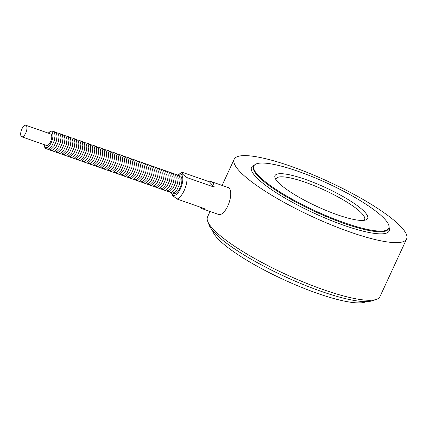 <?xml version="1.0" encoding="UTF-8"?>
<svg xmlns="http://www.w3.org/2000/svg" width="428" height="428" viewBox="0 0 428 428"><rect width="100%" height="100%" fill="white"/><g stroke="black" fill="none" stroke-linecap="round" stroke-linejoin="round"><path stroke-width="0.64" d="M25.701 133.135A6.099 2.552 109.3 0 1 21.791 136.783A6.099 2.552 109.3 0 1 21.4 130.182A6.099 2.552 109.3 0 1 25.824 125.27A6.099 2.552 109.3 0 1 25.701 133.135M21.791 136.783L46.609 145.488A6.099 2.552 -70.7 0 0 50.525 141.839A6.099 2.552 -70.7 0 0 50.648 133.975L25.824 125.27M172.644 193.049L174.565 193.75A9.432 3.943 -70.7 0 0 180.664 186.335A9.432 3.943 -70.7 0 0 180.91 176.373A9.432 3.943 -70.7 0 0 180.723 176.186L178.786 175.534M182.264 172.313L209.404 181.83A14.285 5.976 109.3 0 1 211.55 181.718A14.285 5.976 109.3 0 1 214.155 187.116L187.02 177.604L182.74 174.292L182.264 172.313A14.285 5.976 -70.7 0 0 181.29 172.805L178.294 174.661A11.198 4.681 109.3 0 1 181.889 184.96A11.198 4.681 109.3 0 1 172.441 194.708A11.198 4.681 109.3 0 1 171.719 193.419A11.198 4.681 109.3 0 1 171.558 192.894M171.719 193.419L172.826 195.74L177.106 199.052A14.285 5.976 -70.7 0 0 187.02 177.604M177.106 199.052L204.247 208.57A14.285 5.976 109.3 0 1 202.096 208.677A14.285 5.976 109.3 0 1 200.491 207.248M202.096 208.677L218.644 214.482A14.285 5.976 -70.7 0 0 228.44 204.482A14.285 5.976 -70.7 0 0 229.242 188.304A14.285 5.976 -70.7 0 0 228.097 187.518L211.55 181.718M177.839 174.972A11.198 4.681 109.3 0 1 178.294 174.661M207.724 221.436L209.249 225.331A91.886 18.655 24.8 0 0 213.706 231.906A91.886 18.655 24.8 0 0 294.368 280.816A91.886 18.655 24.8 0 0 372.451 300.74L376.41 299.381A94.979 19.287 -155.2 0 1 295.7 278.783A94.979 19.287 -155.2 0 1 212.325 228.231A94.979 19.287 -155.2 0 1 207.724 221.436A94.979 19.287 -155.2 0 1 207.526 216.943L210.052 211.469M406.6 238.963A94.979 19.287 24.8 0 0 328.474 181.622A94.979 19.287 24.8 0 0 234.164 159.286A94.979 19.287 24.8 0 0 238.968 170.579A94.979 19.287 24.8 0 0 331.358 224.925A94.979 19.287 24.8 0 0 406.6 238.963L379.962 296.62A94.979 19.287 -155.2 0 1 376.41 299.381M212.577 230.601A85.712 17.404 24.8 0 0 283.272 279.441A85.712 17.404 24.8 0 0 366.282 301.622M275.958 179.664A48.722 9.892 -155.2 0 1 276.151 178.69A48.722 9.892 -155.2 0 1 314.751 185.891A48.722 9.892 -155.2 0 1 362.147 213.77A48.722 9.892 -155.2 0 1 364.613 219.564A48.722 9.892 -155.2 0 1 363.998 220.34M365.084 212.406A51.039 10.363 24.8 0 0 310.658 181.317A51.039 10.363 24.8 0 0 275.108 178.075A51.039 10.363 24.8 0 0 316.988 206.473A51.039 10.363 24.8 0 0 365.758 219.96A51.039 10.363 24.8 0 0 365.084 212.406M385.007 219.393A74.285 15.082 24.8 0 0 312.75 176.887A74.285 15.082 24.8 0 0 253.9 165.909A74.285 15.082 24.8 0 0 257.656 174.742A74.285 15.082 24.8 0 0 329.918 217.242A74.285 15.082 24.8 0 0 388.768 228.226A74.285 15.082 24.8 0 0 385.007 219.393M209.404 181.83L214.155 187.116M44.368 144.701A8.341 3.488 -70.7 0 0 50.242 144.439A8.341 3.488 -70.7 0 0 52.056 132.316A8.341 3.488 -70.7 0 0 48.401 133.188M388.768 228.226L388.447 228.91A74.285 15.082 -155.2 0 1 329.597 217.932A74.285 15.082 -155.2 0 1 257.34 175.427A74.285 15.082 -155.2 0 1 253.585 166.594L253.9 165.909M254.451 165.09A75.826 15.397 24.8 0 0 255.382 176.336A75.826 15.397 24.8 0 0 336.355 222.571A75.826 15.397 24.8 0 0 389.036 227.279M48.214 133.119L50.263 131.391L51.884 130.963L53.907 131.888L54.554 132.915L55.062 135.43L54.372 140.459L51.858 145.953L48.963 148.767L47.348 149.19L45.363 148.297L44.683 147.216L44.175 144.632M53.687 131.669L54.741 131.808L55.891 132.589L56.539 133.611L57.052 136.125L56.357 141.154L53.842 146.649L50.948 149.468L49.332 149.886L47.545 149.185M55.672 132.364L56.726 132.503L57.882 133.285L58.524 134.312L59.037 136.826L58.347 141.85L55.827 147.344L52.933 150.164L51.317 150.581L49.53 149.88M57.657 133.06L58.711 133.199L59.867 133.98L60.508 135.007L61.022 137.522L60.332 142.545L57.812 148.045L54.918 150.859L53.307 151.277L51.515 150.576M59.642 133.755L60.701 133.894L61.851 134.676L62.493 135.703L63.007 138.217L62.317 143.241L59.797 148.741L56.903 151.555L55.292 151.972L53.5 151.271M61.627 134.451L62.686 134.595L63.836 135.371L64.484 136.398L64.992 138.913L64.302 143.936L61.782 149.436L58.887 152.25L57.277 152.673L55.485 151.967M63.612 135.146L64.671 135.291L65.821 136.067L66.468 137.094L66.977 139.608L66.287 144.637L63.772 150.132L60.878 152.946L59.262 153.368L57.47 152.668M65.602 135.842L66.656 135.986L67.806 136.762L68.453 137.789L68.967 140.304L68.271 145.333L65.757 150.827L62.863 153.641L61.247 154.064L59.46 153.363M67.587 136.543L68.641 136.682L69.796 137.463L70.438 138.485L70.952 140.999L70.262 146.028L67.742 151.523L64.847 154.342L63.232 154.759L61.445 154.059M69.571 137.238L70.625 137.377L71.781 138.158L72.423 139.186L72.937 141.7L72.246 146.724L69.727 152.224L66.832 155.038L65.222 155.455L63.43 154.754M71.556 137.934L72.616 138.073L73.766 138.854L74.408 139.881L74.921 142.396L74.231 147.419L71.711 152.919L68.817 155.733L67.207 156.15L65.414 155.45M73.541 138.629L74.6 138.768L75.751 139.549L76.398 140.577L76.906 143.091L76.216 148.115L73.696 153.615L70.802 156.429L69.192 156.846L67.399 156.145M75.526 139.325L76.585 139.469L77.736 140.245L78.383 141.272L78.891 143.787L78.201 148.81L75.686 154.31L72.792 157.124L71.176 157.547L69.384 156.841M77.516 140.02L78.57 140.165L79.72 140.94L80.368 141.968L80.881 144.482L80.186 149.511L77.671 155.006L74.777 157.82L73.161 158.242L71.374 157.541M79.501 140.716L80.555 140.86L81.711 141.636L82.353 142.663L82.866 145.178L82.176 150.207L79.656 155.701L76.762 158.515L75.146 158.938L73.359 158.237M81.486 141.417L82.54 141.556L83.695 142.337L84.337 143.359L84.851 145.873L84.161 150.902L81.641 156.397L78.747 159.216L77.136 159.633L75.344 158.932M83.471 142.112L84.53 142.251L85.68 143.032L86.322 144.059L86.836 146.574L86.146 151.598L83.626 157.097L80.732 159.911L79.121 160.329L77.329 159.628M85.456 142.808L86.515 142.947L87.665 143.728L88.312 144.755L88.821 147.269L88.131 152.293L85.611 157.793L82.716 160.607L81.106 161.024L79.314 160.323M87.44 143.503L88.5 143.642L89.65 144.423L90.297 145.45L90.806 147.965L90.115 152.989L87.601 158.488L84.707 161.303L83.091 161.72L81.299 161.019M89.431 144.199L90.485 144.343L91.635 145.119L92.282 146.146L92.796 148.66L92.1 153.684L89.586 159.184L86.691 161.998L85.076 162.421L83.289 161.714M91.415 144.894L92.469 145.039L93.625 145.814L94.267 146.841L94.781 149.356L94.09 154.385L91.571 159.879L88.676 162.694L87.061 163.116L85.274 162.415M93.4 145.59L94.454 145.734L95.61 146.51L96.252 147.537L96.765 150.051L96.075 155.08L93.555 160.575L90.661 163.389L89.045 163.812L87.258 163.111M95.385 146.29L96.444 146.429L97.595 147.211L98.237 148.232L98.75 150.747L98.06 155.776L95.54 161.27L92.646 164.09L91.036 164.507L89.243 163.806M97.37 146.986L98.429 147.125L99.58 147.906L100.227 148.933L100.735 151.448L100.045 156.471L97.525 161.971L94.631 164.785L93.02 165.203L91.228 164.502M99.355 147.681L100.414 147.821L101.564 148.602L102.212 149.629L102.72 152.143L102.03 157.167L99.515 162.667L96.621 165.481L95.005 165.898L93.213 165.197M101.345 148.377L102.399 148.516L103.549 149.297L104.197 150.324L104.71 152.839L104.015 157.862L101.5 163.362L98.606 166.176L96.99 166.594L95.203 165.893M103.33 149.072L104.384 149.217L105.539 149.993L106.181 151.02L106.695 153.534L106.005 158.558L103.485 164.058L100.591 166.872L98.975 167.294L97.188 166.588M105.315 149.768L106.369 149.912L107.524 150.688L108.166 151.715L108.68 154.23L107.99 159.259L105.47 164.753L102.576 167.567L100.96 167.99L99.173 167.289M107.3 150.463L108.359 150.608L109.509 151.384L110.151 152.411L110.665 154.925L109.975 159.954L107.455 165.449L104.56 168.263L102.95 168.686L101.158 167.985M109.284 151.164L110.344 151.303L111.494 152.084L112.136 153.106L112.65 155.621L111.959 160.65L109.44 166.144L106.545 168.964L104.935 169.381L103.143 168.68M111.269 151.86L112.329 151.999L113.479 152.78L114.126 153.807L114.634 156.322L113.944 161.345L111.43 166.845L108.53 169.659L106.92 170.077L105.128 169.376M113.26 152.555L114.313 152.694L115.464 153.475L116.111 154.503L116.625 157.017L115.929 162.041L113.415 167.541L110.52 170.355L108.905 170.772L107.118 170.071M115.244 153.251L116.298 153.39L117.454 154.171L118.096 155.198L118.609 157.713L117.919 162.736L115.4 168.236L112.505 171.05L110.889 171.468L109.103 170.767M117.229 153.946L118.283 154.091L119.439 154.866L120.081 155.894L120.594 158.408L119.904 163.432L117.384 168.932L114.49 171.746L112.874 172.168L111.087 171.462M119.214 154.642L120.273 154.786L121.424 155.562L122.066 156.589L122.579 159.104L121.889 164.133L119.369 169.627L116.475 172.441L114.865 172.864L113.072 172.163M121.199 155.337L122.258 155.482L123.408 156.257L124.05 157.285L124.564 159.799L123.874 164.828L121.354 170.323L118.46 173.137L116.849 173.559L115.057 172.859M123.184 156.038L124.243 156.177L125.393 156.958L126.041 157.986L126.549 160.495L125.859 165.524L123.339 171.018L120.445 173.838L118.834 174.255L117.042 173.554M125.174 156.734L126.228 156.873L127.378 157.654L128.026 158.681L128.534 161.196L127.844 166.219L125.329 171.719L122.435 174.533L120.819 174.95L119.027 174.25M127.159 157.429L128.213 157.568L129.368 158.349L130.01 159.376L130.524 161.891L129.834 166.915L127.314 172.414L124.42 175.229L122.804 175.646L121.017 174.945M129.144 158.125L130.198 158.264L131.353 159.045L131.995 160.072L132.509 162.587L131.819 167.61L129.299 173.11L126.404 175.924L124.789 176.341L123.002 175.641M131.129 158.82L132.182 158.965L133.338 159.74L133.98 160.768L134.494 163.282L133.804 168.306L131.284 173.805L128.389 176.62L126.779 177.042L124.987 176.336M133.113 159.516L134.173 159.66L135.323 160.436L135.965 161.463L136.478 163.978L135.788 169.006L133.269 174.501L130.374 177.315L128.764 177.738L126.972 177.037M135.098 160.211L136.157 160.356L137.308 161.131L137.955 162.159L138.463 164.673L137.773 169.702L135.253 175.196L132.359 178.011L130.749 178.433L128.956 177.732M137.088 160.912L138.142 161.051L139.293 161.832L139.94 162.859L140.448 165.369L139.758 170.398L137.244 175.892L134.349 178.711L132.733 179.129L130.941 178.428M139.073 161.607L140.127 161.747L141.283 162.528L141.925 163.555L142.438 166.069L141.748 171.093L139.228 176.593L136.334 179.407L134.718 179.824L132.931 179.123M141.058 162.303L142.112 162.442L143.268 163.223L143.91 164.25L144.423 166.765L143.733 171.789L141.213 177.288L138.319 180.102L136.703 180.52L134.916 179.819M143.043 162.998L144.097 163.138L145.252 163.919L145.894 164.946L146.408 167.46L145.718 172.484L143.198 177.984L140.304 180.798L138.693 181.215L136.901 180.514M145.028 163.694L146.087 163.838L147.237 164.614L147.879 165.641L148.393 168.156L147.703 173.179L145.183 178.679L142.289 181.493L140.678 181.916L138.886 181.21M147.013 164.389L148.072 164.534L149.222 165.31L149.87 166.337L150.378 168.851L149.688 173.88L147.168 179.375L144.273 182.189L142.663 182.612L140.871 181.911M149.003 165.085L150.057 165.229L151.207 166.005L151.854 167.032L152.363 169.547L151.673 174.576L149.158 180.07L146.264 182.884L144.648 183.307L142.856 182.606M150.988 165.786L152.042 165.925L153.192 166.706L153.839 167.733L154.353 170.242L153.657 175.271L151.143 180.766L148.249 183.585L146.633 184.003L144.846 183.302M152.973 166.481L154.026 166.62L155.182 167.401L155.824 168.429L156.338 170.943L155.648 175.967L153.128 181.467L150.233 184.281L148.618 184.698L146.831 183.997M154.957 167.177L156.011 167.316L157.167 168.097L157.809 169.124L158.323 171.639L157.632 176.662L155.113 182.162L152.218 184.976L150.608 185.394L148.816 184.693M156.942 167.872L158.002 168.011L159.152 168.793L159.794 169.82L160.307 172.334L159.617 177.358L157.097 182.858L154.203 185.672L152.593 186.089L150.8 185.388M158.927 168.568L159.986 168.712L161.137 169.488L161.784 170.515L162.292 173.03L161.602 178.053L159.082 183.553L156.188 186.367L154.578 186.79L152.785 186.084M160.917 169.263L161.971 169.408L163.121 170.184L163.769 171.211L164.277 173.725L163.587 178.754L161.072 184.249L158.178 187.063L156.562 187.485L154.77 186.785M162.902 169.959L163.956 170.103L165.106 170.879L165.754 171.906L166.267 174.421L165.572 179.45L163.057 184.944L160.163 187.758L158.547 188.181L156.76 187.48M164.887 170.66L165.941 170.799L167.097 171.58L167.739 172.607L168.252 175.116L167.562 180.145L165.042 185.64L162.148 188.459L160.532 188.876L158.745 188.176M166.872 171.355L167.926 171.494L169.081 172.275L169.723 173.303L170.237 175.817L169.547 180.841L167.027 186.341L164.133 189.155L162.522 189.572L160.73 188.871M168.857 172.051L169.916 172.19L171.066 172.971L171.708 173.998L172.222 176.513L171.532 181.536L169.012 187.036L166.118 189.85L164.507 190.267L162.715 189.567M170.842 172.746L171.901 172.885L173.051 173.666L173.698 174.694L174.207 177.208L173.517 182.232L170.997 187.732L168.102 190.546L166.492 190.963L164.7 190.262M172.826 173.442L173.886 173.586L175.036 174.362L175.683 175.389L176.192 177.904L175.501 182.927L172.987 188.427L170.093 191.241L168.477 191.664L166.685 190.958M174.817 174.137L175.871 174.282L177.021 175.057L177.668 176.085L178.182 178.599L177.486 183.628L174.972 189.123L172.077 191.937L170.462 192.359L168.675 191.658M176.801 174.833L177.855 174.977L179.011 175.753L179.653 176.78L180.167 179.295L179.476 184.324L176.957 189.818L174.062 192.632L172.447 193.055L170.66 192.354M234.164 159.286L222.095 185.415"/></g></svg>
